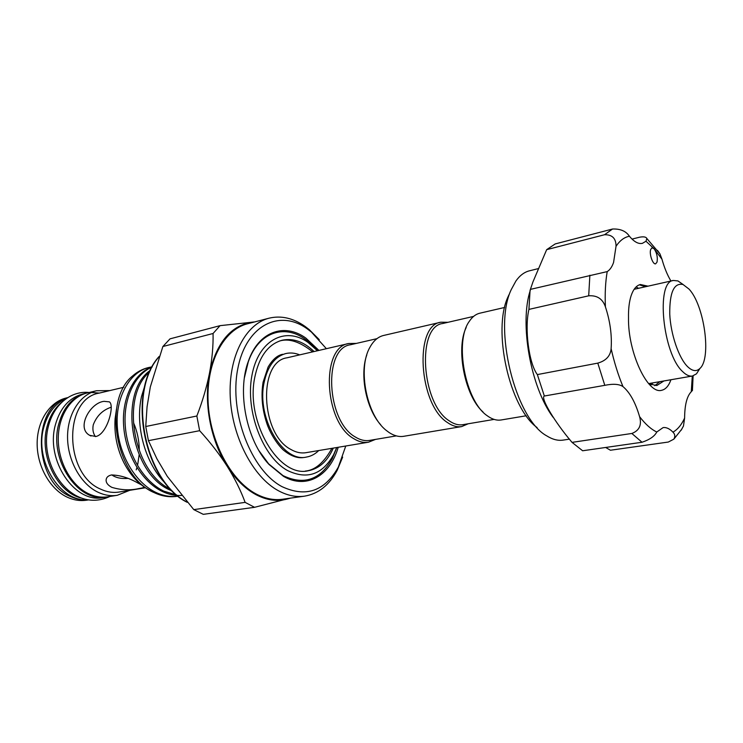 <?xml version="1.0" encoding="UTF-8"?>
<svg xmlns="http://www.w3.org/2000/svg" width="743" height="743" viewBox="0 0 743 743"><rect width="100%" height="100%" fill="white"/><g stroke="black" fill="none" stroke-linecap="round" stroke-linejoin="round"><path stroke-width="1.11" d="M537.096 427.578C509.484 407.777 492.145 329.911 508.101 296.661L508.936 294.804M538.721 268.511L529.378 270.833C524.326 272.105 519.859 275.458 515.967 280.919L511.249 289.594C492.748 327.737 515.243 419.108 546.857 435.937C552.541 439.484 557.956 440.878 563.11 440.107L569.51 439.141M605.666 447.462L610.449 450.239L668.31 442.048L673.845 439.15C675.35 436.512 675.043 434.172 672.944 432.138C669.592 428.683 666.322 427.169 663.118 427.587L656.784 432.008C654.629 436.243 649.716 439.661 642.017 442.252L582.633 450.769L572.045 442.373C555.235 422.804 540.04 397.635 544.35 396.019L537.356 374.583C528.886 363.476 524.382 328.629 528.923 309.394L530.075 290.355L532.926 281.969L546.662 249.667L555.207 243.927L612.538 229.02C620.386 228.714 626.015 231.129 629.423 236.255C634.132 241.874 638.46 244.233 642.416 243.332L645.983 241.243L646.847 238.512C646.085 236.878 643.633 236.45 639.491 237.221L632.033 239.107M553.061 417.26C530.651 387.307 519.273 323.437 530.307 290.299M650.701 249.444C649.038 253.902 652.837 264.88 655.651 263.802L657.035 262.084C657.824 257.282 656.849 252.852 654.109 248.784L652.057 247.772L650.701 249.444M546.662 249.667L604.533 234.732L612.538 229.02M530.521 289.352L607.207 271.604C609.901 269.932 612.028 266.886 613.569 262.455L616.021 246.304C616.086 238.419 612.251 234.565 604.533 234.732M654.732 385.673L659.821 381.688M663.861 380.983L656.803 385.543L648.797 383.797M652.93 382.877L651.026 384.865M645.426 286.752L639.389 284.81M670.92 379.757C668.774 385.821 665.737 389.323 661.827 390.242C647.887 394.979 627.789 352.423 628.513 317.902C628.337 309.153 629.182 301.825 631.058 295.918C633.268 289.287 636.389 285.479 640.401 284.513L648.007 286.176M636.082 286.965L638.581 288.293M699.934 368.435L696.479 373.831L692.411 376.023L648.63 383.602M692.411 376.023C689.393 376.525 686.151 375.057 682.687 371.639C662.691 353.863 655.614 281.43 673.372 280.464L677.969 280.938L683.226 284.597M687.424 366.475C692.17 371.119 696.302 371.816 699.804 368.565C711.794 358.581 704.336 304.964 688.937 289.018L683.058 284.523C673.975 282.563 669.536 292.426 669.749 314.122C670.697 334.294 678.684 357.727 687.424 366.475M338.214 447.277C330.143 475.65 306.636 489.748 283.575 476.393L269.022 464.468C246.518 440.636 236.766 391.7 248.422 361.061C258.675 331.322 284.588 322.583 305.912 338.139L318.914 350.417M244.447 377.528L248.292 361.804C258.406 332.465 283.993 323.79 305.057 339.133L309.274 342.384L317.502 350.752M336.783 447.518L332.39 458.394C320.456 479.839 303.989 485.569 282.981 475.594L268.622 463.827L259.038 450.787M95.392 436.587C93.07 433.243 92.373 429.305 93.284 424.773C96.739 415.829 102.738 409.969 111.283 407.192M95.912 436.494L89.68 435.333C75.972 428.089 90.144 402.687 104.039 401.341L109.351 401.861C114.942 404.972 107.298 434.172 95.912 436.494M144.058 486.888C144.077 487.501 142.424 488.04 139.099 488.522C130.211 490.556 121.118 490.157 111.812 487.343C107.846 485.244 105.952 482.746 106.119 479.848C106.388 477.322 108.19 475.687 111.524 474.963C120.087 475.176 128.873 477.86 137.873 483.015L141.17 484.705M127.852 478.418C121.155 478.919 115.815 477.749 111.831 474.916M116.484 409.189L115.109 418.643C114.069 434.023 116.995 448.707 123.886 462.694C130.629 475.65 139.285 484.882 149.863 490.389L151.024 490.956M149.027 367.432L147.903 367.711C142.387 369.085 137.306 371.806 132.681 375.874C102.265 400.031 115.639 476.83 154.21 492.637C161.723 496.203 169.293 497.438 176.936 496.343L178.116 496.166C170.602 497.151 163.163 495.887 155.807 492.386C134.985 482.448 118.313 453.899 117.208 424.755C115.889 396.056 130.304 371.779 149.027 367.432L152.157 366.828M170.676 489.293C132.858 472.158 120.152 396.075 149.714 371.862M150.467 370.228C117.951 392.304 130.313 473.588 170.184 490.12L172.534 491.179M176.732 495.024L163.766 491.132C143.901 481.566 127.601 454.883 125.344 426.844C122.883 399.01 134.817 374.231 152.055 367.098M152.204 366.81C134.427 372.93 121.564 397.607 123.635 425.785C125.493 454.279 141.941 481.668 162.15 491.383C168.466 494.42 174.884 495.795 181.422 495.488M145.368 487.78L119.001 492.052C112.945 492.999 106.862 492.042 100.742 489.182C63.833 474.257 63.322 398.489 99.283 393.093L123.756 387.279M129.746 490.306L117.32 495.284C110.967 496.278 104.568 495.275 98.132 492.284C80.996 484.287 67.771 461.013 67.557 437.655C67.26 414.278 79.835 394.607 96.488 390.744L109.88 390.577M96.488 390.744L87.284 392.945C70.613 396.818 58 416.377 58.26 439.596C58.437 462.805 71.634 485.894 88.77 493.816C95.206 496.788 101.605 497.773 107.976 496.779L117.32 495.284M326.381 348.69L311.41 332.056L307.388 328.963C279.609 308.586 245.775 325.193 237.676 369.28C229.123 413.127 251.236 470.412 281.922 486.6C305.893 497.745 324.691 491.253 338.325 467.115L345.774 446.004M342.653 457.112L337.257 470.17C329.288 485.16 318.385 493.816 304.546 496.157C296.011 497.336 287.281 495.516 278.356 490.705C253.14 477.145 232.048 437.042 230.246 396.929C228.305 356.779 245.58 324.004 269.077 318.18C281.17 315.311 293.16 318.06 305.067 326.409L309.255 329.632L319.249 339.635M304.546 496.157L282.461 499.25C273.861 500.429 265.075 498.664 256.103 493.946C230.776 480.647 209.74 441.203 208.086 401.666C206.303 362.092 223.801 329.669 247.503 323.79L269.077 318.18M290.587 498.107L287.169 499.045C277.148 501.739 266.756 500.28 255.982 494.671C245.199 488.838 235.605 479.384 227.2 466.298C219.399 454.122 210.213 442.252 199.635 430.689L148.433 440.673L145.749 426.51L196.849 416.006C202.495 401.369 206.721 387.057 209.517 373.088C212.145 359.064 213.325 345.866 213.065 333.496L162.875 346.517L170.026 338.845L220.049 325.657L254.719 321.914M289.844 498.209L254.561 507.311L245.125 502.37C240.76 490.491 234.788 478.464 227.2 466.298C210.668 440.58 203.498 402.762 209.517 373.088C216.863 341.808 231.528 324.784 253.493 321.998M107.298 496.881L106.63 496.993C78.424 503.457 48.648 459.75 58.688 424.207C63.406 407.257 72.498 396.948 85.956 393.261L86.625 393.112M91.343 392.48L99.358 393.075M106.63 496.993L103.268 497.531C75.062 503.986 45.295 460.409 55.353 424.94C60.09 408.037 69.183 397.737 82.649 394.059L85.956 393.261M67.827 397.607L66.368 397.96C49.66 401.842 36.964 421.16 37.15 444.017C37.252 466.855 50.375 489.553 67.511 497.308C73.938 500.206 80.355 501.163 86.736 500.169L88.213 499.937M87.943 499.89C82.287 500.345 76.64 499.296 71.003 496.733C33.156 482.003 31.122 406.263 67.594 397.746M80.783 497.921C56.886 491.977 39.1 455.292 47.004 426.788C49.744 416.266 54.648 408.111 61.734 402.316M87.34 499.779C60.025 501.971 34.299 460.567 43.735 427.513C47.821 412.671 55.604 402.864 67.074 398.081M336.737 447.518L333.681 454.549C322.471 474.628 307.054 479.941 287.43 470.477C262.771 456.982 245.218 411.074 251.877 375.726C258.183 340.173 285.256 326.038 307.992 342.393L317.456 350.761M375.466 439.41L368.509 442.196C363.699 442.977 358.776 441.788 353.733 438.639C323.883 422.256 320.521 346.907 348.839 343.498L356.334 343.405M368.509 442.196L305.912 452.691C300.971 453.49 295.937 452.403 290.81 449.422C260.449 433.977 257.942 361.535 287.012 357.801L348.839 343.498M396.335 435.89L369.559 440.404C364.897 441.166 360.114 440.005 355.219 436.94C326.344 421.012 323.094 348.04 350.501 344.752L376.961 338.659M380.741 424.801C366.262 409.003 359.491 375.02 366.81 354.875M318.747 450.537C315.143 454.103 311.057 456.276 306.488 457.056C283.204 462.87 256.716 418.439 263.932 383.379C267.341 366.587 274.65 356.64 285.86 353.538C290.383 352.516 294.99 352.962 299.689 354.866M333.291 448.103C327.57 461.134 319.184 468.694 308.141 470.783C278.913 477.953 245.441 421.773 254.728 377.537C259.066 356.594 268.195 344.158 282.126 340.229C293.123 337.926 303.766 341.696 314.057 351.541M468.211 423.77L461.654 426.584L403.728 436.299C399 437.06 394.152 435.816 389.165 432.565L386.379 430.494C366.754 415.606 357.411 368.732 369.838 347.455C373.441 340.796 378.048 336.793 383.629 335.455L440.859 322.211L447.992 322.304M461.654 426.584C457.094 427.327 452.385 425.98 447.509 422.572C418.69 404.74 413.916 325.072 440.859 322.211M494.104 419.405L462.843 424.68C458.412 425.395 453.843 424.095 449.116 420.761C421.235 403.43 416.619 326.279 442.689 323.521L473.579 316.407M483.024 411.984C464.988 396.242 455.57 348.969 466.186 327.505M526.239 415.764L501.088 419.981C496.993 420.64 492.73 419.489 488.309 416.507L487.259 415.764C465.387 401.285 454.103 341.706 469.335 321.301C472.288 316.862 475.78 314.159 479.811 313.202L504.655 307.463M162.875 346.517L150.327 386.889L147.058 406.839L145.749 426.51M254.561 507.311L203.276 514.342L193.774 509.624L245.125 502.37M148.433 440.673L156.866 458.719L167.259 476.328L193.774 509.624M213.065 333.496L220.049 325.657M199.635 430.689L196.849 416.006M136.21 469.864L136.926 467.551M137.761 464.301L139.117 454.957M139.275 449.803C139.155 440.432 137.26 431.451 133.582 422.869M692.439 390.27L691.278 391.719C686.922 396.168 684.702 404.954 684.609 418.068L683.476 425.999L681.025 430.392M572.045 442.373L631.847 433.466C639.333 430.606 641.915 425.005 639.593 416.665C635.432 402.465 629.888 392.434 622.978 386.592C619.253 384.047 613.189 383.62 604.802 385.329L597.79 363.123C606.009 360.773 610.458 355.943 611.127 348.653C612.028 335.102 610.124 321.171 605.415 306.84C602.666 298.872 597.093 295.203 588.697 295.816L589.877 275.216M528.923 309.394L588.697 295.816M537.356 374.583L597.79 363.123M544.35 396.019L604.802 385.329M657.481 250.382L659.923 253.818L661.967 259.205C664.363 267.777 667.353 275.049 670.929 281.021M159.002 356.854C127.183 392.044 144.161 480.507 186.911 501.989M691.278 391.719L692.29 376.042M672.944 432.138C677.607 429.556 681.489 424.866 684.609 418.068M642.017 442.252L631.847 433.466M639.593 416.665C645.37 424.207 651.1 429.324 656.784 432.008M611.127 348.653C614.192 362.259 618.148 374.909 622.978 386.592M607.207 271.604C605.424 281.987 604.83 293.736 605.415 306.84M661.967 259.205L654.109 248.784L645.983 241.243M629.423 236.255C624.343 237.156 619.876 240.509 616.021 246.304M282.665 354.29C277.371 355.293 272.514 359.556 268.093 367.079L263.096 382.153C260.904 395.536 262.149 409.291 266.839 423.417C268.715 429.435 274.622 441.556 283.148 449.859C290.374 455.812 297.07 458.394 303.246 457.595M305.289 471.071C315.097 470.245 323.957 462.666 331.889 448.335M312.664 351.866C299.949 341.696 288.86 338.093 279.387 341.065M699.804 368.565L696.479 373.831M89.68 435.333L91.008 436.011M106.398 478.594L106.119 479.848M145.721 382.812L141.56 396.316C134.836 426.092 145.256 463.669 165.838 483.739M187.208 502.324C143.659 481.176 126.459 391.663 159.141 356.464M89.16 392.499C72.461 390.595 54.415 402.678 48.425 426.194C37.893 464.802 71.7 514.407 109.88 496.473M311.939 345.439L309.274 342.384M333.681 454.549L332.39 458.394M311.41 332.056L309.255 329.632M338.325 467.115L337.257 470.17M268.622 463.827L269.022 464.468M248.292 361.804L248.422 361.061M683.058 284.523L677.969 280.938M673.372 280.464L634.141 289.296M693.117 375.865L692.411 390.595M673.855 439.159L681.721 429.24L683.476 425.999M659.923 253.818L646.856 238.512"/></g></svg>
